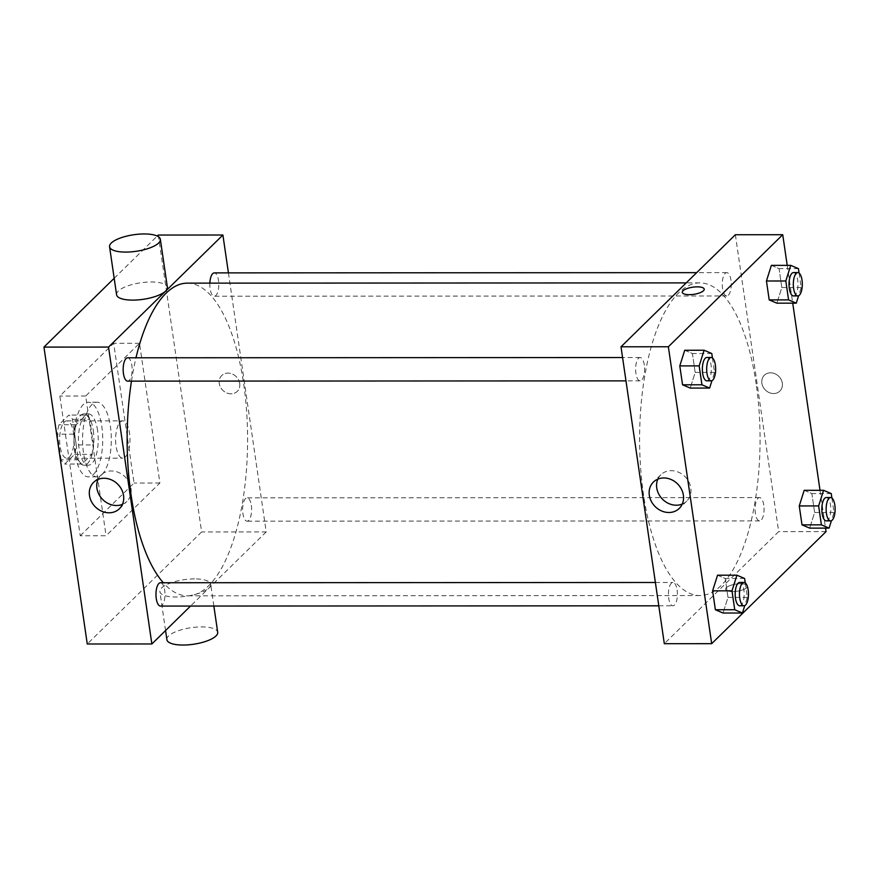 <?xml version="1.0" encoding="UTF-8"?>
<svg xmlns="http://www.w3.org/2000/svg" width="879" height="879" viewBox="0 0 879 879"><rect width="100%" height="100%" fill="white"/><g stroke="black" fill="none" stroke-linecap="round" stroke-linejoin="round"><path stroke-width="0.66" stroke-dasharray="4.39 3.3" d="M125.334 456.981A18.668 7.197 90 0 0 129.861 436.171A18.668 7.197 90 0 0 122.774 420.854A18.668 7.197 90 0 0 115.599 439.522A18.668 7.197 90 0 0 122.796 458.19A18.668 7.197 90 0 0 125.334 456.981M69.353 457.014A18.668 7.197 90 0 0 73.88 436.204A18.668 7.197 90 0 0 66.793 420.887A18.668 7.197 90 0 0 59.607 439.555A18.668 7.197 90 0 0 66.815 458.223A18.668 7.197 90 0 0 69.353 457.014M61.101 459.772L57.366 434.16A25.073 9.658 90 0 1 59.003 424.733L68.87 415.064A25.073 9.658 90 0 1 72.507 419.327L76.242 444.95A25.073 9.658 90 0 1 74.605 454.366L64.738 464.035A25.073 9.658 90 0 1 61.101 459.772L78.33 459.772L74.594 434.149L57.366 434.16M72.507 419.327L89.735 419.316L93.471 444.939L76.242 444.95M74.605 454.366L91.834 454.355L81.967 464.024L64.738 464.035M91.834 454.355A25.073 9.658 90 0 0 93.471 444.939M89.735 419.316A25.073 9.658 90 0 0 86.098 415.064L68.87 415.064M74.594 434.149A25.073 9.658 90 0 1 76.231 424.733L86.098 415.064M78.33 459.772A25.073 9.658 90 0 0 81.967 464.024M93.284 430.479A25.667 9.889 -90 0 1 84.043 465.211A25.667 9.889 -90 0 1 74.144 439.544A25.667 9.889 -90 0 1 84.021 413.877A25.667 9.889 -90 0 1 93.284 430.479M97.591 430.479A25.667 9.889 90 0 0 88.329 413.877A25.667 9.889 90 0 0 78.451 439.544A25.667 9.889 90 0 0 88.35 465.211A25.667 9.889 90 0 0 91.845 463.552A25.667 9.889 90 0 0 97.591 430.479M76.231 424.733L59.003 424.733M93.438 474.473A37.336 14.383 90 0 0 102.491 432.831A37.336 14.383 90 0 0 88.318 402.208A37.336 14.383 90 0 0 73.946 439.544A37.336 14.383 90 0 0 88.361 476.879A37.336 14.383 90 0 0 93.438 474.473M102.041 474.462A37.336 14.383 90 0 0 111.095 432.831A37.336 14.383 90 0 0 96.932 402.197A37.336 14.383 90 0 0 82.56 439.544A37.336 14.383 90 0 0 96.965 476.868A37.336 14.383 90 0 0 102.041 474.462M80.231 535.761L134.047 483.032L113.666 343.315L59.849 396.044L80.231 535.761L106.073 535.75L159.89 483.01L139.508 343.293L85.692 396.022L106.073 535.75M85.692 396.022L59.849 396.044M114.171 278.291L157.264 236.066M158.308 235.045L201.621 531.949L87.263 643.999M239.725 383.464A11.086 9.57 -134.4 0 0 232.43 374.058A11.086 9.57 -134.4 0 0 221.739 375.553A11.086 9.57 -134.4 0 0 222.662 390.166A11.086 9.57 -134.4 0 0 237.253 391.386A11.086 9.57 -134.4 0 0 239.725 383.464M228.43 272.897L266.216 531.916L201.621 531.949M160.461 582.744A11.669 4.494 -90 0 1 164.67 590.292A11.669 4.494 -90 0 1 160.472 606.07M251.317 505.392A11.669 4.494 -90 0 1 247.12 521.181A11.669 4.494 -90 0 1 242.615 509.512A11.669 4.494 -90 0 1 247.109 497.844A11.669 4.494 -90 0 1 251.317 505.392M209.839 283.137A11.669 4.494 90 0 0 214.3 296.234A11.669 4.494 90 0 0 215.893 295.487A11.669 4.494 90 0 0 218.717 282.467A11.669 4.494 90 0 0 214.289 272.897M266.216 531.916L190.545 606.06M127.642 357.797A11.669 4.494 -90 0 1 131.861 365.345A11.669 4.494 -90 0 1 127.664 381.134M187.304 283.148A156.341 60.244 -90 0 1 243.725 384.288A156.341 60.244 -90 0 1 187.469 595.83A156.341 60.244 -90 0 1 163.318 582.744M131.465 381.123A156.341 60.244 -90 0 1 135.981 357.786M194.534 578.887A25.667 8.361 -8.3 0 0 159.89 591.655A25.667 8.361 -8.3 0 0 186.491 596.226A25.667 8.361 -8.3 0 0 210.685 584.249A25.667 8.361 -8.3 0 0 194.534 578.887M116.577 294.751A25.667 8.361 171.7 0 1 140.761 282.774A25.667 8.361 171.7 0 1 167.373 287.345M139.508 343.293L113.666 343.315M159.89 483.01L134.047 483.032M122.445 504.348A18.459 15.943 -134.4 0 0 126.873 501.426A18.459 15.943 -134.4 0 0 129.092 482.296A18.459 15.943 -134.4 0 0 111.435 470.968A18.459 15.943 -134.4 0 0 101.041 475.056A18.459 15.943 -134.4 0 0 98.03 479.418M239.714 383.464A11.086 9.57 45.6 0 1 237.253 391.386A11.086 9.57 45.6 0 1 222.651 390.166A11.086 9.57 45.6 0 1 221.739 375.553A11.086 9.57 45.6 0 1 232.43 374.058A11.086 9.57 45.6 0 1 239.714 383.464M166.889 639.681A25.667 8.361 171.7 0 1 201.544 626.914A25.667 8.361 171.7 0 1 217.695 632.276M756.182 384.013A156.341 60.244 90 0 0 699.761 282.884A156.341 60.244 90 0 0 639.593 439.247A156.341 60.244 90 0 0 699.926 595.555A156.341 60.244 90 0 0 721.176 585.48A156.341 60.244 90 0 0 756.182 384.013M677.127 590.018A11.669 4.494 -90 0 1 672.929 605.807A11.669 4.494 -90 0 1 668.501 596.237A11.669 4.494 -90 0 1 671.336 583.227A11.669 4.494 -90 0 1 672.918 582.469A11.669 4.494 -90 0 1 677.127 590.018M728.35 295.212A11.669 4.494 90 0 0 731.174 282.203A11.669 4.494 90 0 0 726.746 272.633A11.669 4.494 90 0 0 722.263 284.302A11.669 4.494 90 0 0 726.768 295.959A11.669 4.494 90 0 0 728.35 295.212M763.774 505.128A11.669 4.494 90 0 0 759.566 497.58A11.669 4.494 90 0 0 755.072 509.249A11.669 4.494 90 0 0 759.577 520.906A11.669 4.494 90 0 0 761.17 520.159A11.669 4.494 90 0 0 763.774 505.128M644.318 365.071A11.669 4.494 90 0 0 640.099 357.522A11.669 4.494 90 0 0 635.616 369.191A11.669 4.494 90 0 0 640.121 380.86A11.669 4.494 90 0 0 641.703 380.113A11.669 4.494 90 0 0 644.318 365.071M735.371 234.737L778.684 531.641L664.315 643.692M787.21 265.359L792.726 303.167M820.019 490.306L825.535 528.114M826.051 531.619L778.684 531.641M773.608 393.55A11.086 9.57 -134.4 0 0 779.849 391.1A11.086 9.57 -134.4 0 0 778.926 376.487A11.086 9.57 -134.4 0 0 764.334 375.267A11.086 9.57 -134.4 0 0 763.005 386.749A11.086 9.57 -134.4 0 0 773.608 393.55A11.086 9.57 -134.4 0 0 779.849 391.1A11.086 9.57 -134.4 0 0 778.926 376.487A11.086 9.57 -134.4 0 0 764.334 375.267A11.086 9.57 -134.4 0 0 763.005 386.749A11.086 9.57 -134.4 0 0 773.608 393.55M684.719 350.26L692.41 353.534L695.168 372.443L690.235 388.078L695.168 372.443L692.41 353.534L684.719 350.26M804.186 490.317L811.866 493.58L814.624 512.49L809.702 528.125L814.624 512.49L811.866 493.58L804.186 490.317M771.366 265.37L779.058 268.644L781.816 287.543L776.882 303.178L781.816 287.543L779.058 268.644L771.366 265.37M717.539 575.207L725.219 578.481L727.988 597.39L723.054 613.026L727.988 597.39L725.219 578.481L717.539 575.207M746.798 587.655A11.086 3.615 -8.3 0 0 747.535 586.062A11.086 3.615 -8.3 0 0 736.053 584.085A11.086 3.615 -8.3 0 0 725.604 589.26A11.086 3.615 -8.3 0 0 734.8 591.49A11.086 3.615 -8.3 0 0 746.798 587.655A11.086 3.615 -8.3 0 0 747.535 586.062A11.086 3.615 -8.3 0 0 736.053 584.085A11.086 3.615 -8.3 0 0 725.604 589.26A11.086 3.615 -8.3 0 0 734.789 591.479A11.086 3.615 -8.3 0 0 746.798 587.655M704.222 289.158L704.222 289.158A11.086 3.615 171.7 0 1 693.784 294.333A11.086 3.615 171.7 0 1 682.291 292.366L682.291 292.355M657.855 479.121A18.459 15.943 45.6 0 1 660.865 474.759A18.459 15.943 45.6 0 1 685.17 476.792A18.459 15.943 45.6 0 1 686.708 501.129A18.459 15.943 45.6 0 1 682.28 504.052M745.249 582.909L747.359 597.379L744.777 605.587M739.678 605.774A11.669 4.494 90 0 0 741.272 605.016A11.669 4.494 90 0 0 744.095 592.006A11.669 4.494 90 0 0 739.668 582.436M744.601 578.47L725.219 578.481M747.359 597.379L727.988 597.39M712.429 357.962L714.55 372.432L711.957 380.64M706.87 380.827A11.669 4.494 90 0 0 708.452 380.069A11.669 4.494 90 0 0 711.276 367.059A11.669 4.494 90 0 0 706.848 357.489M711.792 353.523L692.41 353.534M714.55 372.432L695.168 372.443M831.897 498.019L834.006 512.479L831.424 520.698M826.326 520.873A11.669 4.494 90 0 0 827.919 520.126A11.669 4.494 90 0 0 830.743 507.117A11.669 4.494 90 0 0 826.315 497.536M831.248 493.58L811.866 493.58M834.006 512.479L814.624 512.49M799.077 273.072L801.187 287.532L798.604 295.751M793.506 295.926A11.669 4.494 90 0 0 795.099 295.179A11.669 4.494 90 0 0 797.923 282.17A11.669 4.494 90 0 0 793.495 272.589M798.429 268.633L779.058 268.644M801.187 287.532L781.816 287.543M66.815 458.223L122.796 458.19M66.793 420.887L122.774 420.854M88.329 413.877L84.021 413.877M88.35 465.211L84.043 465.211M96.932 402.197L88.318 402.208M96.965 476.868L88.361 476.879M119.434 508.71L126.873 501.426M93.603 482.34L101.041 475.056M213.861 606.049L210.685 584.249M165.56 630.54L159.89 591.655M699.761 282.884L686.224 282.884M699.926 595.555L187.469 595.83M658.789 605.818L672.929 605.807M655.382 582.48L672.918 582.469M726.746 272.633L696.684 272.644M726.768 295.959L214.3 296.234M759.566 497.58L247.109 497.844M759.577 520.906L247.12 521.181M640.099 357.522L622.574 357.533M640.121 380.86L625.98 380.871M660.865 474.759L653.427 482.044M686.708 501.129L679.269 508.414"/><path stroke-width="1.32" d="M190.545 606.06L151.858 643.966L87.263 643.999L43.95 347.095L114.171 278.291M157.264 236.066L158.308 235.045L222.903 235.012L228.43 272.897M658.789 605.818L160.472 606.07A11.669 4.494 -90 0 1 155.968 594.413A11.669 4.494 -90 0 1 160.461 582.744L655.382 582.48M696.684 272.644L214.289 272.897A11.669 4.494 90 0 0 209.839 283.137M151.858 643.966L108.546 347.062L222.903 235.012M625.98 380.871L127.664 381.134A11.669 4.494 -90 0 1 123.159 369.466A11.669 4.494 -90 0 1 127.642 357.797L622.574 357.533M163.318 582.744A156.341 60.244 -90 0 1 131.465 381.123M135.981 357.786A156.341 60.244 -90 0 1 187.304 283.148L686.224 282.884M103.997 478.253A18.459 15.943 45.6 0 1 121.643 489.581A18.459 15.943 45.6 0 1 119.434 508.71A18.459 15.943 45.6 0 1 95.13 506.678A18.459 15.943 45.6 0 1 93.603 482.34A18.459 15.943 45.6 0 1 103.997 478.253M108.546 347.062L43.95 347.095M160.363 239.319L167.373 287.345A25.667 8.361 171.7 0 1 132.718 300.113A25.667 8.361 171.7 0 1 116.577 294.751L109.567 246.724A25.667 8.361 -8.3 0 0 125.719 252.086A25.667 8.361 -8.3 0 0 160.363 239.319A25.667 8.361 -8.3 0 0 133.762 234.748A25.667 8.361 -8.3 0 0 109.567 246.724M98.03 479.418A18.459 15.943 -134.4 0 0 102.568 499.393A18.459 15.943 -134.4 0 0 122.445 504.348M213.861 606.049L217.695 632.276A25.667 8.361 171.7 0 1 193.501 644.252A25.667 8.361 171.7 0 1 166.889 639.681L165.56 630.54M825.535 528.114L826.051 531.619L711.682 643.67L664.315 643.692L621.003 346.798L735.371 234.737L782.739 234.715L787.21 265.359M792.726 303.167L820.019 490.306M711.957 380.64L709.617 388.068L690.235 388.078L682.554 384.804L679.797 365.895L684.719 350.26L704.101 350.249L711.792 353.523L712.429 357.962M831.424 520.698L829.084 528.114L809.702 528.125L802.011 524.851L799.253 505.941L804.186 490.317L823.568 490.306L831.248 493.58L831.897 498.019M711.682 643.67L668.37 346.765L782.739 234.715M798.604 295.751L796.264 303.167L776.882 303.178L769.202 299.904L766.444 280.994L771.366 265.37L790.748 265.359L798.429 268.633L799.077 273.072M744.777 605.587L742.436 613.015L723.054 613.026L715.374 609.751L712.605 590.842L717.539 575.207L736.921 575.196L744.601 578.47L745.249 582.909M668.37 346.765L621.003 346.798M668.864 512.501A18.459 15.943 45.6 0 1 651.218 501.173A18.459 15.943 45.6 0 1 653.427 482.044A18.459 15.943 45.6 0 1 677.731 484.076A18.459 15.943 45.6 0 1 679.269 508.414A18.459 15.943 45.6 0 1 668.864 512.501M682.291 292.366A11.086 3.615 171.7 0 1 683.027 290.773A11.086 3.615 171.7 0 1 695.036 286.928A11.086 3.615 171.7 0 1 704.222 289.158A11.086 3.615 171.7 0 1 693.784 294.333A11.086 3.615 171.7 0 1 682.291 292.355A11.086 3.615 171.7 0 1 683.027 290.762A11.086 3.615 171.7 0 1 695.036 286.939A11.086 3.615 171.7 0 1 704.222 289.158M682.28 504.052A18.459 15.943 45.6 0 1 676.303 505.216A18.459 15.943 45.6 0 1 660.228 496.492A18.459 15.943 45.6 0 1 657.855 479.121M742.436 613.015L734.745 609.74L731.987 590.831L736.921 575.196M743.975 582.436L739.668 582.436A11.669 4.494 90 0 0 735.185 594.105A11.669 4.494 90 0 0 739.678 605.774L743.986 605.774A11.669 4.494 90 0 0 745.579 605.016A11.669 4.494 90 0 0 748.403 592.006A11.669 4.494 90 0 0 743.975 582.436A11.669 4.494 90 0 0 739.481 594.105A11.669 4.494 90 0 0 743.986 605.774M723.054 613.026L715.374 609.751L712.605 590.842L717.539 575.207M734.745 609.74L715.374 609.751M731.987 590.831L712.605 590.842M709.617 388.068L701.936 384.793L699.179 365.884L704.101 350.249M711.155 357.489L706.848 357.489A11.669 4.494 90 0 0 702.365 369.158A11.669 4.494 90 0 0 706.87 380.827L711.177 380.827A11.669 4.494 90 0 0 712.759 380.069A11.669 4.494 90 0 0 715.583 367.059A11.669 4.494 90 0 0 711.155 357.489A11.669 4.494 90 0 0 706.672 369.158A11.669 4.494 90 0 0 711.177 380.827M690.235 388.078L682.554 384.804L679.797 365.895L684.719 350.26M701.936 384.793L682.554 384.804M699.179 365.884L679.797 365.895M829.084 528.114L821.393 524.84L818.635 505.93L823.568 490.306M830.622 497.536L826.315 497.536A11.669 4.494 90 0 0 821.821 509.205A11.669 4.494 90 0 0 826.326 520.873L830.633 520.873A11.669 4.494 90 0 0 832.215 520.126A11.669 4.494 90 0 0 835.05 507.106A11.669 4.494 90 0 0 830.622 497.536A11.669 4.494 90 0 0 826.128 509.205A11.669 4.494 90 0 0 830.633 520.873M809.702 528.125L802.011 524.851L799.253 505.941L804.186 490.317M821.393 524.84L802.011 524.851M818.635 505.93L799.253 505.941M796.264 303.167L788.573 299.893L785.815 280.983L790.748 265.359M797.802 272.589L793.495 272.589A11.669 4.494 90 0 0 789.012 284.269A11.669 4.494 90 0 0 793.506 295.926L797.813 295.926A11.669 4.494 90 0 0 799.407 295.179A11.669 4.494 90 0 0 802.23 282.159A11.669 4.494 90 0 0 797.802 272.589A11.669 4.494 90 0 0 793.319 284.258A11.669 4.494 90 0 0 797.813 295.926M776.882 303.178L769.202 299.904L766.444 280.994L771.366 265.37M788.573 299.893L769.202 299.904M785.815 280.983L766.444 280.994"/></g></svg>
